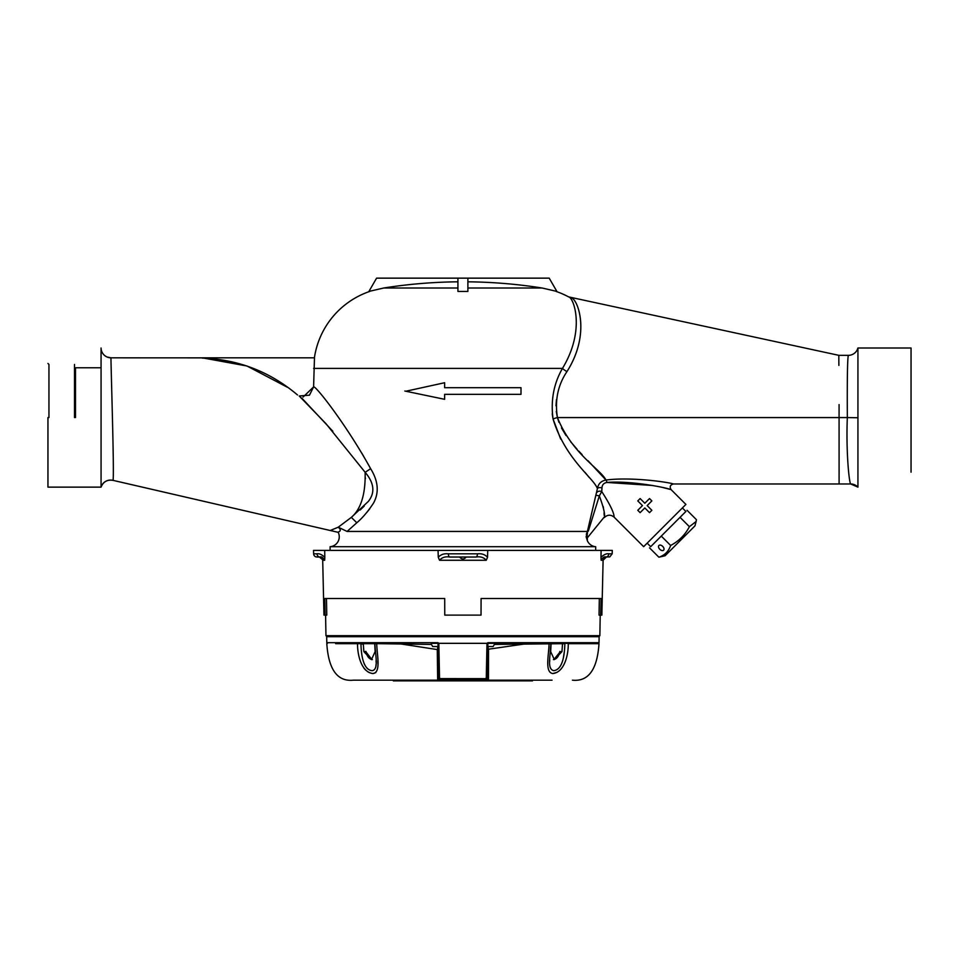 <?xml version="1.0" encoding="UTF-8"?>
<svg xmlns="http://www.w3.org/2000/svg" width="959" height="959" viewBox="0 0 959 959"><rect width="100%" height="100%" fill="white"/><g stroke="black" fill="none" stroke-linecap="round" stroke-linejoin="round"><path stroke-width="1.44" d="M325.952 635.685L599.854 635.685L598.836 636.692L326.959 636.692L325.952 635.685L325.592 615.115L326.767 615.115L326.48 598.524L324.765 598.524L444.712 598.524L444.76 615.115L481.034 615.115L481.082 598.524L601.041 598.524L600.67 615.115L601.856 615.115L603.103 560.272L601.137 560.272L600.981 557.311C603.978 554.542 606.579 553.379 608.797 553.822L612.166 553.822L612.286 550.382L601.101 550.382L600.981 557.311M487.532 557.311L486.249 560.272C483.875 557.419 480.447 556.328 475.976 557.023A3.321 1.462 -90 0 0 477.438 553.822C481.73 553.379 485.098 554.542 487.532 557.311L487.747 550.382L601.101 550.382M475.976 557.023L449.819 557.023C445.348 556.328 441.931 557.419 439.558 560.272L438.275 557.311C440.708 554.542 444.065 553.379 448.368 553.822L477.438 553.822M324.813 557.311L324.669 560.272C322.931 557.419 321.361 556.328 319.982 557.023A3.321 2.985 -90 0 1 317.009 553.822C319.227 553.379 321.828 554.542 324.813 557.311L324.693 550.382L438.059 550.382L438.275 557.311M444.712 598.524L324.765 598.524L325.137 615.115L323.95 615.115L322.703 560.272A3.321 3.321 0 0 0 322.644 559.72L319.431 557.023L316.002 556.891A3.321 3.321 0 0 1 313.641 553.822L317.009 553.822M322.416 558.977L322.644 559.72M601.137 560.272C602.875 557.419 604.434 556.328 605.824 557.023L609.792 556.891L605.824 557.023A3.321 2.985 -90 0 0 608.797 553.822M603.391 558.977L604.398 557.694M459.589 557.023C461.806 559.565 464.012 559.565 466.218 557.023M599.854 635.685L600.214 615.115L599.039 615.115L600.67 615.115L599.039 615.115L599.327 598.524L601.041 598.524L481.082 598.524M326.767 615.115L325.137 615.115L326.767 615.115M319.982 557.023L317.057 557.023M449.819 557.023A3.321 1.462 -90 0 1 448.368 553.822M438.059 550.382L487.747 550.382M606.376 557.023L603.103 560.272M313.641 553.822L313.521 550.382L324.693 550.382M682.376 507.946L685.901 511.471L683.707 513.664L650.693 546.678L647.169 543.154M696.102 521.504L694.963 525.868L665.09 555.752L658.881 557.203C664.743 555.273 668.663 551.353 670.629 545.455C678.84 541.176 685.098 534.918 689.401 526.683L696.102 521.504L696.426 519.658L687.064 510.296M659.804 549.291A3.321 2.062 -135 0 0 663.604 550.19A3.321 2.062 -135 0 0 662.717 546.39A3.321 2.062 -135 0 0 658.917 545.491A3.321 2.062 -135 0 0 659.804 549.291M680.051 517.321L689.401 526.683M661.266 536.093L670.629 545.455M649.519 547.853L658.881 557.203M438.011 643.609L438.599 677.677L439.546 678.612L438.826 643.333L486.98 643.333L487.903 642.686L487.196 677.677A0.995 0.995 0 0 1 486.261 678.66L487.196 677.677A0.995 0.995 0 0 1 486.261 678.66L486.201 677.677M487.903 642.686L599.015 642.686L599.123 636.692L326.683 636.692L326.791 642.686L431.082 642.686L431.238 643.333L438.814 643.333L431.226 643.333L438.023 643.333L437.903 642.686L439.006 643.333M482.94 636.692L442.866 636.692M487.795 643.609L486.98 643.333L486.261 678.612L462.897 679.236L439.534 678.66L439.606 677.677M568.759 643.333L486.8 643.333M486.992 643.333L567.296 643.333L486.992 643.333M552.036 680.183L353.356 680.183L393.19 680.183L393.31 680.854L532.497 680.854L532.617 680.183M375.496 650.586L375.58 651.64M376.096 660.307L376.132 662.357M376.108 664.179L375.796 667.092M367.932 669.022L366.554 667.668M364.456 664.311L364.096 663.484M568.219 644.364L568.255 643.669L599.003 643.669L568.255 643.669C568.459 654.613 564.479 672.391 552.78 673.542C544.484 672.391 548.908 654.625 549.075 643.669L550.874 643.669C550.562 656.148 546.726 668.759 553.643 670.677C562.861 669.766 564.611 654.278 564.851 643.669L494.424 644.424L493.106 646.534L488.131 646.534L488.479 679.727L437.652 679.739L437.28 649.579L399.004 643.669L360.956 643.669C361.183 654.278 362.946 669.766 372.164 670.677C379.141 669.67 375.125 654.41 374.933 643.669L376.731 643.669L374.717 643.669L375.125 651.64L371.469 659.6L363.857 651.64L365.583 651.617M364.024 668.291L365.631 670.065M367.561 671.624L369.299 672.619M373.063 673.542L375.796 672.607M377.918 663.748L377.882 660.871M487.268 673.542L488.131 673.542L487.268 673.542M553.882 659.576L560.308 651.64L561.95 651.64L554.326 659.6L550.682 651.64L551.089 643.669M563.293 643.669L561.363 643.669L563.293 643.669L562.477 644.328L561.95 651.64M564.851 643.669L512.609 643.669M526.803 643.669L488.131 649.255M488.131 655.62L488.131 665.582M488.131 648.464L488.131 660.319M488.131 679.344L437.664 679.416L488.143 679.416M488.479 679.727L488.527 649.579M437.28 649.579L437.676 679.356L437.676 646.534L432.701 646.534L431.382 644.424L377.954 643.669M437.676 655.62L437.676 665.582M437.676 660.319L437.676 649.255M437.676 648.464L437.676 646.534M399.004 643.669L413.197 643.669M371.924 659.576L365.559 651.377M363.857 651.64L363.329 644.328L360.956 643.669M335.638 643.669L376.731 643.669C376.899 654.625 381.322 672.391 373.027 673.542C361.327 672.391 357.335 654.613 357.551 643.669L362.514 643.669M353.356 680.183C337.412 681.789 328.553 669.622 326.803 643.669M599.003 643.669C597.253 669.622 588.394 681.789 572.451 680.183M552.875 673.542L557.071 672.331M564.252 652.192L563.401 657.658M549.675 661.638L549.723 659.984M550.226 651.64L550.646 646.306M550.874 643.669L549.075 643.669M592.95 643.669L586.68 643.669M110.944 358.966L111.016 357.827C110.501 354.267 114.792 484.463 112.838 480.315L338.215 532.341C336.633 532.113 343.514 531.598 338.251 527.198L351.342 517.38L368.364 501.389C375.257 492.662 374.19 482.964 365.151 472.319L325.976 423.686L299.22 395.995L309.457 395.18L313.593 386.921C315.223 384.943 346.667 425.089 370.63 468.687C378.278 481.07 379.261 492.506 373.59 502.984C367.956 511.531 362.358 518.124 356.796 522.763L347.086 531.454L338.155 527.162M347.086 531.454L587.399 531.454L597.409 488.575C598.272 483.78 601.125 480.927 605.98 480.039A3.321 0.911 -95.3 0 1 606.867 482.437C603.738 483.048 602.108 484.87 601.976 487.915L601.749 491.547L599.327 495.875C603.607 507.371 605.273 514.611 604.338 517.572C605.273 514.599 603.607 507.359 599.327 495.875L588.323 531.166L587.399 531.454M595.683 550.382L595.683 546.714A9.962 9.962 0 0 1 587.328 540.648L586.141 536.788L587.447 531.418L586.309 534.235M338.215 532.341A9.962 9.962 0 0 1 330.112 546.714L595.683 546.714M167.657 492.962L112.838 480.315A9.962 9.962 178.9 0 0 101.067 487.136L101.067 348.009A9.962 9.962 -179.9 0 0 111.016 357.827L202.241 357.863M287.209 387.16L246.978 366.002L202.241 357.827L314.48 357.827L313.593 386.921L303.104 397.05M301.821 398.117L332.833 431.274M330.112 550.382L330.112 546.714M368.747 500.874L368.172 501.641M364.228 506.1L360.176 509.984M366.686 512.597L369.694 508.881M588.323 531.166C587.016 539.473 587.016 539.473 588.323 531.166M587.328 540.648L587.328 535.949M587.184 535.158L587.519 532.653M603.247 506.604L603.714 509.816M604.038 512.849L604.218 515.367M604.302 516.973L587.843 537.232M596.966 492.399A3.321 1.966 6.3 0 1 601.749 491.547C610.02 504.374 614.132 512.909 614.12 517.141L643.645 546.678L685.901 504.422L671.108 489.629C664.911 487.28 630.303 480.555 606.867 482.437L652.815 485.506M649.519 498.56L651.856 500.91L649.519 498.56L644.82 503.247L640.121 498.56L637.783 500.91L642.47 505.597L637.783 510.296L640.121 512.645L644.82 507.946L649.519 512.645L651.856 510.296L647.169 505.597L651.856 500.91L649.519 498.56M662.933 487.544L671.108 489.629C669.418 486.728 670.209 484.834 673.458 483.971L839.089 483.971L839.077 404.59M599.327 495.875L596.426 495.323M601.976 487.915A3.321 1.666 6.8 0 0 597.409 488.575C593.561 477.87 565.331 459.337 553.055 418.999L560.667 439.054M857.933 417.752L847.324 417.573C847.133 380.172 847.444 359.433 848.295 355.357A9.962 9.962 4.4 0 0 857.933 348.009L857.933 487.136A9.962 9.962 -17.3 0 0 850.645 483.971C849.051 482.161 845.97 451.186 847.324 417.573L557.431 417.573A9.962 2.565 -12.3 0 0 553.055 418.999C550.586 400.49 553.715 383.624 562.465 368.412A9.962 3.98 -152.5 0 0 566.961 371.589C591.283 333.372 577.45 298.537 571.276 297.853C577.57 298.824 591.235 333.276 566.961 371.589C557.874 385.122 554.698 400.454 557.431 417.573C572.115 454.027 600.538 469.143 605.98 480.039C630.626 476.827 667.188 481.933 673.458 483.971C667.26 481.945 630.662 476.827 605.98 480.039L588.035 460.74M582.125 454.65L578.828 451.15M577.102 449.268L570.641 441.715M566.05 435.566L561.471 427.942M558.965 422.332L557.467 417.692M557.431 417.573L556.28 411.471M555.98 405.789L556.472 399.519M911.05 472.188L911.05 348.009L857.933 348.009L857.106 350.095A9.962 9.962 4.4 0 0 857.933 348.009M857.933 417.573L857.933 469.862M857.106 350.095A9.962 9.962 4.4 0 1 848.295 355.357L838.813 355.333L838.873 365.403M552.228 413.82L552.959 418.484M584.966 472.308L589.258 477.546M444.64 383.72L444.64 382.725L405.873 391.236M404.806 391.02L444.64 399.316L444.64 398.225M313.605 368.412L562.465 368.412C585.829 329.86 573.59 297.254 568.591 296.882A82.989 82.989 0 0 0 556.088 291.428M467.884 281.814A507.874 507.874 0 0 1 542.123 288.012L556.879 291.428L549.207 278.146L467.884 278.146L467.884 291.428L457.923 291.428L457.923 278.146L376.587 278.146L368.927 291.428L383.684 288.012A507.874 507.874 0 0 1 457.923 281.814M314.396 357.827A82.989 82.989 0 0 1 369.718 291.428M444.64 399.316L444.64 394.341L521.001 394.341L521.001 387.7L444.64 387.7L444.64 382.725M363.629 456.256L361.747 453.056M457.923 278.146L467.884 278.146M297.53 394.976C270.006 371.696 238.252 359.409 202.241 358.103M112.838 480.315C107.132 479.512 103.2 481.79 101.067 487.136L47.95 487.136L47.95 417.573M48.945 417.573L48.945 364.456L47.95 363.461M74.502 417.573L74.502 364.456M75.497 417.573L75.497 367.776L101.067 367.776M330.208 530.495L338.251 527.198L330.591 530.387M486.249 560.272L439.558 560.272M324.669 560.272L322.703 560.272M439.546 678.612L486.261 678.66M437.903 642.686L431.082 642.686M365.415 478.673L365.415 478.038M839.113 469.862L839.113 473.243M839.101 476.06L839.089 483.971L850.645 483.971L857.933 487.136M356.796 522.763L351.342 517.38C361.004 509.073 365.607 494.053 365.139 472.331L370.63 468.687M467.884 288.012L542.123 288.012M383.684 288.012L457.923 288.012M612.166 553.822L609.792 556.891M438.599 677.677A0.995 0.995 0 0 0 439.534 678.66M326.791 642.686L327.451 643.333M599.015 642.686L598.356 643.333M559.84 651.449C558.833 656.424 556.688 659.145 553.415 659.6M365.966 651.449C366.973 656.424 369.107 659.145 372.392 659.6M614.12 517.141C610.727 514.444 607.467 514.587 604.338 517.572M568.591 296.882L838.813 355.333M111.016 357.827L107.012 356.988L111.016 357.827M300.335 396.499L299.22 395.995"/></g></svg>
